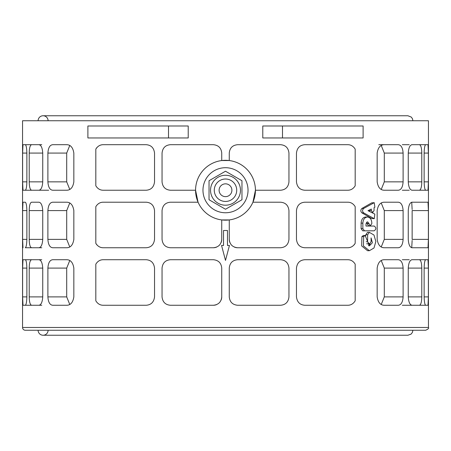 <?xml version="1.0" encoding="UTF-8"?>
<svg xmlns="http://www.w3.org/2000/svg" width="451" height="451" viewBox="0 0 451 451"><rect width="100%" height="100%" fill="white"/><g stroke="black" fill="none" stroke-linecap="round" stroke-linejoin="round"><path stroke-width="0.68" d="M48.099 330.25A5 5 0 0 1 43.104 335.245A5 5 0 0 1 38.104 330.25M38.104 120.75A5 5 0 0 1 43.104 115.755A5 5 0 0 1 48.099 120.75M363.664 208.458C362.204 209.935 362.204 211.406 363.664 212.878L374.279 218.684L374.832 214.101L367.993 210.668L371.331 209.055L371.331 210.566L372.689 212.489L374.059 210.566L374.059 207.674L374.866 207.189L374.234 202.685L363.664 208.458L361.905 208.458L371.725 202.854L374.234 202.685M374.279 218.684L371.765 218.51L361.905 212.878C360.462 211.406 360.462 209.935 361.905 208.458M369.64 211.48L369.476 209.957M368.817 223.431L370.316 225.731L371.827 223.64L371.827 223.008C371.585 219.378 370.141 217.376 367.497 217.016L367.407 217.016C364.662 217.382 363.151 219.423 362.858 223.138L362.858 228.646L364.493 230.822L374.189 230.822C376.331 229.232 376.331 227.642 374.189 226.047L365.987 226.047L365.987 223.724L367.317 221.92L367.717 221.92L368.817 223.431L366.99 223.431L366.567 222.236M370.316 225.731L368.473 225.731L366.99 223.431M372.295 230.822L362.722 230.822L361.11 228.646L361.11 223.138C361.398 219.423 362.892 217.382 365.598 217.016L367.407 217.016M362.722 230.822L364.493 230.822M365.987 226.047L372.295 226.047M367.621 234.74L367.621 241.736L369.375 244.126L371.077 241.736L371.077 237.863L372.363 242.785L369.352 245.908L365.175 235.461L363.675 236.566L363.433 245.936L369.38 250.711L373.992 248.005L375.852 241.516L373.98 235.033L369.363 232.355L367.621 234.74L365.812 234.74L367.526 232.355L369.363 232.355M365.812 235.625L365.812 234.74M369.375 244.126L366.612 243.754M368.433 245.716L370.147 243.861M369.38 250.711L367.548 250.711L361.674 245.936L361.916 236.566L363.393 235.461L365.175 235.461M43.104 335.245L407.896 335.245L410.991 334.174L412.372 332.483L412.896 330.25L425.688 330.25L25.312 330.25A2.762 2.762 0 0 1 22.55 327.488L22.55 120.75L428.45 120.75L428.45 327.488C429.138 328.181 428.219 329.106 425.688 330.25M26.868 239.368L22.612 239.368L22.99 247.751L22.612 239.368L22.612 210.589L22.99 202.206L25.295 202.206C26.192 202.679 26.716 205.476 26.868 210.589L26.868 239.368C26.716 244.487 26.192 247.278 25.295 247.751L31.609 247.751C30.127 247.328 29.326 244.532 29.214 239.368L29.214 210.589C29.326 205.425 30.127 202.634 31.609 202.206L38.927 202.206C41.114 202.555 42.383 205.352 42.744 210.589L42.744 239.368C42.383 244.605 41.114 247.402 38.927 247.751L31.609 247.751M282.495 137.961L262.781 137.961L262.781 125.987L282.495 125.987L282.495 137.961L363.106 137.961L363.106 125.987L282.495 125.987M377.16 181.854L377.16 153.075C378.028 147.578 380.379 144.788 384.218 144.692L398.21 144.692C401.102 144.934 402.737 147.725 403.109 153.075L403.109 181.854C402.732 187.21 401.102 190.006 398.21 190.237L384.218 190.237C380.39 190.159 378.039 187.368 377.16 181.854M73.84 153.075L73.84 181.854C72.961 187.368 70.61 190.159 66.782 190.237L52.79 190.237C49.898 190.006 48.268 187.21 47.891 181.854L47.891 153.075C48.263 147.725 49.898 144.934 52.79 144.692L66.782 144.692C70.621 144.788 72.972 147.578 73.84 153.075M424.132 181.854L424.132 153.075C424.278 147.962 424.808 145.166 425.705 144.692L428.01 144.692L428.388 153.075L428.388 181.854L428.01 190.237L425.705 190.237C424.808 189.764 424.284 186.968 424.132 181.854L428.388 181.854M26.868 153.075L26.868 181.854C26.716 186.968 26.192 189.764 25.295 190.237L22.99 190.237L22.612 181.854L22.612 153.075L22.99 144.692L25.295 144.692C26.192 145.166 26.722 147.962 26.868 153.075L22.612 153.075M377.16 296.888L377.16 268.103C378.039 262.595 380.39 259.799 384.218 259.72L398.21 259.72C401.102 259.956 402.732 262.747 403.109 268.103L403.109 296.888C402.732 302.238 401.102 305.034 398.21 305.265L384.218 305.265C380.39 305.186 378.039 302.395 377.16 296.888M73.84 268.103L73.84 296.888C72.961 302.395 70.61 305.186 66.782 305.265L52.79 305.265C49.898 305.034 48.268 302.238 47.891 296.888L47.891 268.103C48.268 262.747 49.898 259.956 52.79 259.72L66.782 259.72C70.61 259.799 72.961 262.595 73.84 268.103M424.132 296.888L424.132 268.103C424.284 262.989 424.808 260.193 425.705 259.72L428.01 259.72L428.388 268.103L428.388 296.888L428.01 305.265L425.705 305.265C424.808 304.791 424.284 302.001 424.132 296.888L428.388 296.888M26.868 268.103L26.868 296.888C26.716 302.001 26.192 304.791 25.295 305.265L22.99 305.265L22.612 296.888L22.612 268.103L22.99 259.72L25.295 259.72C26.192 260.193 26.716 262.989 26.868 268.103L22.612 268.103M198.068 202.206L195.571 190.237L170.433 190.237C165.41 189.809 162.614 187.013 162.05 181.854L162.05 153.075C162.614 147.917 165.41 145.126 170.433 144.692L213.362 144.692C218.447 145.188 221.238 147.984 221.74 153.075L221.74 160.545L229.26 160.545L229.26 153.075C229.762 147.984 232.553 145.188 237.638 144.692L280.567 144.692C285.59 145.126 288.386 147.917 288.95 153.075L288.95 181.854C288.386 187.013 285.59 189.809 280.567 190.237L255.429 190.237L252.932 202.206L280.567 202.206C285.59 202.64 288.386 205.43 288.95 210.589L288.95 239.368C288.386 244.527 285.59 247.323 280.567 247.751L237.638 247.751C232.553 247.255 229.762 244.459 229.26 239.368L229.26 219.93L221.74 219.93L221.74 239.368C221.238 244.459 218.447 247.255 213.362 247.751L170.433 247.751C165.41 247.323 162.614 244.527 162.05 239.368L162.05 210.589C162.614 205.43 165.41 202.64 170.433 202.206L198.068 202.206M95.821 264.173C97.647 261.214 100.116 259.731 103.223 259.72L146.152 259.72C151.102 260.086 153.892 262.877 154.535 268.103L154.535 296.888C153.892 302.108 151.102 304.904 146.152 305.265L103.223 305.265C100.116 305.254 97.647 303.771 95.821 300.811L95.821 264.173M95.821 206.659C97.647 203.7 100.116 202.217 103.223 202.206L146.152 202.206C151.102 202.572 153.892 205.363 154.535 210.589L154.535 239.368C153.892 244.594 151.102 247.39 146.152 247.751L103.223 247.751C100.116 247.74 97.647 246.257 95.821 243.298L95.821 206.659M95.821 149.146C97.647 146.186 100.111 144.703 103.223 144.692L146.152 144.692C151.108 145.059 153.898 147.855 154.535 153.075L154.535 181.854C153.892 187.08 151.102 189.877 146.152 190.237L103.223 190.237C100.116 190.226 97.647 188.744 95.821 185.784L95.821 149.146A8.377 8.377 0 0 1 97.298 147.15M162.05 296.888L162.05 268.103C162.614 262.944 165.41 260.154 170.433 259.72L213.362 259.72C218.447 260.216 221.238 263.012 221.74 268.103L221.74 296.888C221.238 301.973 218.447 304.769 213.362 305.265L170.433 305.265C165.41 304.837 162.614 302.04 162.05 296.888M229.26 296.888L229.26 268.103C229.762 263.012 232.553 260.216 237.638 259.72L280.567 259.72C285.59 260.154 288.386 262.944 288.95 268.103L288.95 296.888C288.386 302.04 285.59 304.837 280.567 305.265L237.638 305.265C232.553 304.769 229.762 301.973 229.26 296.888M355.179 300.811C353.353 303.771 350.884 305.254 347.777 305.265L304.848 305.265C299.898 304.904 297.108 302.108 296.465 296.888L296.465 268.103C297.108 262.877 299.898 260.086 304.848 259.72L347.777 259.72C350.884 259.731 353.353 261.214 355.179 264.173L355.179 300.811M355.179 243.298C353.353 246.257 350.884 247.74 347.777 247.751L304.848 247.751C299.898 247.39 297.108 244.594 296.465 239.368L296.465 210.589C297.108 205.363 299.898 202.572 304.848 202.206L347.777 202.206C350.884 202.217 353.353 203.7 355.179 206.659L355.179 243.298A8.377 8.377 0 0 1 353.979 245.006M355.179 185.784C353.353 188.744 350.884 190.226 347.777 190.237L304.848 190.237C299.898 189.877 297.108 187.08 296.465 181.854L296.465 153.075C297.102 147.855 299.892 145.059 304.848 144.692L347.777 144.692C350.889 144.703 353.353 146.186 355.179 149.146L355.179 185.784M412.073 202.206L428.01 202.206L428.388 210.589L428.388 239.368L428.01 247.751L412.073 247.751C409.886 247.402 408.617 244.605 408.256 239.368L408.256 210.589C408.617 205.352 409.886 202.555 412.073 202.206L411.729 202.206L412.141 209.552M42.744 268.103L42.744 296.888C42.383 302.125 41.114 304.915 38.927 305.265L31.609 305.265C30.127 304.842 29.326 302.046 29.214 296.888L29.214 268.103C29.326 262.939 30.127 260.148 31.609 259.72L38.927 259.72C41.114 260.069 42.383 262.865 42.744 268.103L29.214 268.103M408.256 296.888L408.256 268.103C408.617 262.865 409.886 260.069 412.073 259.72L419.391 259.72C420.873 260.148 421.674 262.939 421.786 268.103L421.786 296.888C421.674 302.046 420.873 304.842 419.391 305.265L412.073 305.265C409.886 304.915 408.617 302.125 408.256 296.888L421.786 296.888M73.84 210.589L73.84 239.368C72.961 244.882 70.61 247.672 66.782 247.751L52.79 247.751C49.898 247.52 48.268 244.724 47.891 239.368L47.891 210.589C48.268 205.233 49.898 202.437 52.79 202.206L66.782 202.206C70.61 202.285 72.961 205.081 73.84 210.589M377.16 239.368L377.16 210.589C378.039 205.081 380.39 202.285 384.218 202.206L398.21 202.206C401.102 202.437 402.732 205.233 403.109 210.589L403.109 239.368C402.732 244.724 401.102 247.52 398.21 247.751L384.218 247.751C380.39 247.672 378.039 244.882 377.16 239.368M42.744 153.075L42.744 181.854C42.383 187.092 41.114 189.888 38.927 190.237L31.609 190.237C30.127 189.815 29.326 187.018 29.214 181.854L29.214 153.075C29.326 147.911 30.127 145.121 31.609 144.692L38.927 144.692C41.114 145.047 42.388 147.843 42.744 153.075L29.214 153.075M408.256 181.854L408.256 153.075C408.612 147.843 409.886 145.047 412.073 144.692L419.391 144.692C420.873 145.121 421.674 147.911 421.786 153.075L421.786 181.854C421.674 187.018 420.873 189.815 419.391 190.237L412.073 190.237C409.886 189.888 408.617 187.092 408.256 181.854L421.786 181.854M188.219 125.987L188.219 137.961L87.894 137.961L87.894 125.987L188.219 125.987M225.5 160.308A29.929 29.929 0 0 0 195.571 190.237A29.929 29.929 0 0 0 225.5 220.167A29.929 29.929 0 0 0 255.429 190.237A29.929 29.929 0 0 0 225.5 160.308M202.973 190.237A22.527 22.527 0 0 0 236.764 209.743A22.527 22.527 0 0 0 236.764 170.726A22.527 22.527 0 0 0 202.973 190.237M210.538 190.237A14.962 14.962 0 0 0 232.981 203.198A14.962 14.962 0 0 0 232.981 177.277A14.962 14.962 0 0 0 210.538 190.237M214.276 190.237A11.224 11.224 0 0 1 231.109 180.518A11.224 11.224 0 0 1 231.109 199.956A11.224 11.224 0 0 1 214.276 190.237M219.101 190.237A6.399 6.399 0 0 1 228.702 184.696A6.399 6.399 0 0 1 228.702 195.779A6.399 6.399 0 0 1 219.101 190.237M241.967 180.727L241.967 199.748L225.5 209.253L209.033 199.748L209.033 180.727L225.5 171.217L241.967 180.727M229.26 239.368A8.377 8.377 0 0 0 229.897 242.576M234.43 247.114A8.377 8.377 0 0 0 237.638 247.751M213.362 247.751A8.377 8.377 0 0 0 216.57 247.114M221.103 242.576A8.377 8.377 0 0 0 221.74 239.368M213.362 305.265A8.377 8.377 0 0 0 216.57 304.628M221.103 300.09A8.377 8.377 0 0 0 221.74 296.888M412.141 240.411L411.729 247.751L412.073 247.751M428.388 210.589L412.141 210.589L412.141 239.368L428.388 239.368M69.747 246.922L66.703 239.368L66.703 210.589L69.747 203.035M381.253 203.035L384.297 210.589L384.297 239.368L381.253 246.922M381.253 145.521L384.297 153.075L384.297 181.854L381.253 189.409M69.747 189.409L66.703 181.854L66.703 153.075L69.747 145.521M381.253 260.548L384.297 268.103L384.297 296.888L381.253 304.436M69.747 304.436L66.703 296.888L66.703 268.103L69.747 260.548M221.559 245.451L223.533 245.451L223.533 230.489L227.467 230.489L227.467 245.451L229.441 245.451L225.5 260.419L221.559 245.451M95.821 243.298A8.377 8.377 0 0 0 97.021 245.006M99.902 247.063A8.377 8.377 0 0 0 103.223 247.751M103.223 144.692A8.377 8.377 0 0 0 100.071 145.307M347.777 247.751A8.377 8.377 0 0 0 351.098 247.063M394.259 247.751L398.21 247.751M411.729 305.265L409.22 305.265L411.729 305.265M411.729 259.72L412.073 259.72L411.729 259.72M38.927 305.265L41.78 305.265L38.927 305.265M22.99 202.206L25.295 202.206M41.78 247.751L39.271 247.751M378.795 144.692L384.218 144.692M402.315 190.237L409.22 190.237M411.729 144.692L412.073 144.692L411.729 144.692M38.927 144.692L41.78 144.692L38.927 144.692M419.391 190.237L428.01 190.237M419.391 144.692L428.01 144.692M409.22 144.692L402.315 144.692M22.99 144.692L31.609 144.692M22.99 190.237L31.609 190.237M41.78 190.237L39.271 190.237M52.79 190.237L56.741 190.237M38.927 190.237L48.685 190.237M394.259 190.237L398.21 190.237M419.391 305.265L428.01 305.265M419.391 259.72L428.01 259.72M409.22 259.72L402.315 259.72M22.99 259.72L31.609 259.72M39.271 259.72L41.78 259.72M22.99 305.265L31.609 305.265M402.315 305.265L412.073 305.265M361.905 212.878L363.664 212.878M371.765 218.51L373.648 218.51M369.476 210.566L371.331 210.566M371.725 202.854L373.614 202.854M366.99 223.64L368.817 223.64M361.11 223.138L362.858 223.138M361.11 228.646L362.858 228.646M366.167 241.736L367.621 241.736M361.916 236.566L363.675 236.566M22.55 327.488L428.45 327.488M168.505 125.987L168.505 137.961M29.214 296.888L42.744 296.888M408.256 268.103L421.786 268.103M22.612 210.589L26.868 210.589M47.891 210.589L66.703 210.589M47.891 239.368L66.703 239.368M384.297 239.368L403.109 239.368M384.297 210.589L403.109 210.589M29.214 181.854L42.744 181.854M408.256 153.075L421.786 153.075M384.297 181.854L403.109 181.854M384.297 153.075L403.109 153.075M47.891 153.075L66.703 153.075M47.891 181.854L66.703 181.854M424.132 153.075L428.388 153.075M22.612 181.854L26.868 181.854M29.214 210.589L42.744 210.589M29.214 239.368L42.744 239.368M384.297 296.888L403.109 296.888M384.297 268.103L403.109 268.103M47.891 268.103L66.703 268.103M47.891 296.888L66.703 296.888M424.132 268.103L428.388 268.103M22.612 296.888L26.868 296.888M412.896 120.75L412.468 118.731L411.289 117.08L407.896 115.755L43.104 115.755M371.663 212.489L372.689 212.489"/></g></svg>
